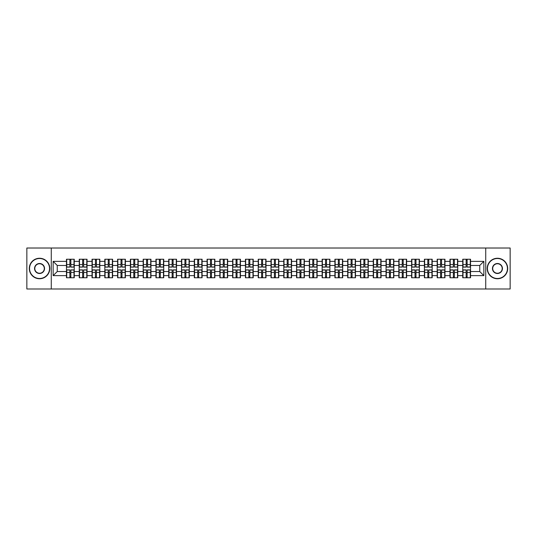 <?xml version="1.0" encoding="UTF-8"?>
<svg xmlns="http://www.w3.org/2000/svg" width="537" height="537" viewBox="0 0 537 537"><rect width="100%" height="100%" fill="white"/><g stroke="black" fill="none" stroke-linecap="round" stroke-linejoin="round"><path stroke-width="0.81" d="M485.73 288.987L510.15 288.987L510.15 248.013L485.73 248.013L485.73 288.987L51.27 288.987L51.27 248.013L26.85 248.013L26.85 288.987L51.27 288.987M485.73 248.013L51.27 248.013M479.749 271.534L479.749 265.466L470.533 265.466L470.533 271.534L479.749 271.534L483.844 275.629L483.844 261.371L470.533 261.371L470.533 259.243L462.746 259.243L462.746 265.466L457.746 265.466L457.746 271.534L462.746 271.534L462.746 265.466M483.844 275.629L470.533 275.629L470.533 277.757L462.746 277.757L462.746 275.629L457.746 275.629L457.746 277.757L449.966 277.757L449.966 275.629L444.965 275.629L444.965 277.757L437.178 277.757L437.178 275.629L432.184 275.629L432.184 277.757L424.398 277.757L424.398 275.629L419.397 275.629L419.397 277.757L411.611 277.757L411.611 275.629L406.616 275.629L406.616 277.757L398.83 277.757L398.83 275.629L393.829 275.629L393.829 277.757L386.049 277.757L386.049 275.629L381.048 275.629L381.048 277.757L373.262 277.757L373.262 275.629L368.268 275.629L368.268 277.757L360.481 277.757L360.481 275.629L355.481 275.629L355.481 277.757L347.701 277.757L347.701 275.629L342.7 275.629L342.7 277.757L334.913 277.757L334.913 275.629L329.919 275.629L329.919 277.757L322.133 277.757L322.133 275.629L317.132 275.629L317.132 277.757L309.346 277.757L309.346 275.629L304.351 275.629L304.351 277.757L296.565 277.757L296.565 275.629L291.564 275.629L291.564 277.757L283.784 277.757L283.784 275.629L278.784 275.629L278.784 277.757L270.997 277.757L270.997 275.629L266.003 275.629L266.003 277.757L258.216 277.757L258.216 275.629L253.216 275.629L253.216 277.757L245.436 277.757L245.436 275.629L240.435 275.629L240.435 277.757L232.649 277.757L232.649 275.629L227.654 275.629L227.654 277.757L219.868 277.757L219.868 275.629L214.867 275.629L214.867 277.757L207.081 277.757L207.081 275.629L202.087 275.629L202.087 277.757L194.3 277.757L194.3 275.629L189.299 275.629L189.299 277.757L181.519 277.757L181.519 275.629L176.519 275.629L176.519 277.757L168.732 277.757L168.732 275.629L163.738 275.629L163.738 277.757L155.952 277.757L155.952 275.629L150.951 275.629L150.951 277.757L143.171 277.757L143.171 275.629L138.17 275.629L138.17 277.757L130.384 277.757L130.384 275.629L125.39 275.629L125.39 277.757L117.603 277.757L117.603 275.629L112.602 275.629L112.602 277.757L104.816 277.757L104.816 275.629L99.822 275.629L99.822 277.757L92.035 277.757L92.035 275.629L87.034 275.629L87.034 277.757L79.254 277.757L79.254 275.629L74.254 275.629L74.254 277.757L66.467 277.757L66.467 275.629L53.156 275.629L53.156 261.371L66.467 261.371L66.467 265.466L57.251 265.466L57.251 271.534L66.467 271.534L66.467 265.466M462.746 261.371L457.746 261.371L457.746 259.243L449.966 259.243L449.966 261.371L444.965 261.371L444.965 259.243L437.178 259.243L437.178 261.371L432.184 261.371L432.184 259.243L424.398 259.243L424.398 261.371L419.397 261.371L419.397 259.243L411.611 259.243L411.611 261.371L406.616 261.371L406.616 259.243L398.83 259.243L398.83 261.371L393.829 261.371L393.829 259.243L386.049 259.243L386.049 261.371L381.048 261.371L381.048 259.243L373.262 259.243L373.262 261.371L368.268 261.371L368.268 259.243L360.481 259.243L360.481 261.371L355.481 261.371L355.481 259.243L347.701 259.243L347.701 261.371L342.7 261.371L342.7 259.243L334.913 259.243L334.913 261.371L329.919 261.371L329.919 259.243L322.133 259.243L322.133 261.371L317.132 261.371L317.132 259.243L309.346 259.243L309.346 261.371L304.351 261.371L304.351 259.243L296.565 259.243L296.565 261.371L291.564 261.371L291.564 259.243L283.784 259.243L283.784 261.371L278.784 261.371L278.784 259.243L270.997 259.243L270.997 261.371L266.003 261.371L266.003 259.243L258.216 259.243L258.216 261.371L253.216 261.371L253.216 259.243L245.436 259.243L245.436 261.371L240.435 261.371L240.435 259.243L232.649 259.243L232.649 261.371L227.654 261.371L227.654 259.243L219.868 259.243L219.868 261.371L214.867 261.371L214.867 259.243L207.081 259.243L207.081 261.371L202.087 261.371L202.087 259.243L194.3 259.243L194.3 261.371L189.299 261.371L189.299 259.243L181.519 259.243L181.519 261.371L176.519 261.371L176.519 259.243L168.732 259.243L168.732 261.371L163.738 261.371L163.738 259.243L155.952 259.243L155.952 261.371L150.951 261.371L150.951 259.243L143.171 259.243L143.171 261.371L138.17 261.371L138.17 259.243L130.384 259.243L130.384 261.371L125.39 261.371L125.39 259.243L117.603 259.243L117.603 261.371L112.602 261.371L112.602 259.243L104.816 259.243L104.816 261.371L99.822 261.371L99.822 259.243L92.035 259.243L92.035 261.371L87.034 261.371L87.034 259.243L79.254 259.243L79.254 261.371L74.254 261.371L74.254 259.243L66.467 259.243L66.467 261.371M462.746 271.534L462.746 275.629M457.746 271.534L457.746 275.629M457.746 261.371L457.746 265.466M444.965 271.534L449.966 271.534L449.966 265.466L444.965 265.466L444.965 275.629M449.966 271.534L449.966 275.629M449.966 261.371L449.966 265.466M444.965 261.371L444.965 265.466M432.184 271.534L437.178 271.534L437.178 265.466L432.184 265.466L432.184 275.629M437.178 271.534L437.178 275.629M437.178 261.371L437.178 265.466M432.184 261.371L432.184 265.466M419.397 271.534L424.398 271.534L424.398 265.466L419.397 265.466L419.397 275.629M424.398 271.534L424.398 275.629M424.398 261.371L424.398 265.466M419.397 261.371L419.397 265.466M406.616 271.534L411.611 271.534L411.611 265.466L406.616 265.466L406.616 275.629M411.611 271.534L411.611 275.629M411.611 261.371L411.611 265.466M406.616 261.371L406.616 265.466M393.829 271.534L398.83 271.534L398.83 265.466L393.829 265.466L393.829 275.629M398.83 271.534L398.83 275.629M398.83 261.371L398.83 265.466M393.829 261.371L393.829 265.466M381.048 271.534L386.049 271.534L386.049 265.466L381.048 265.466L381.048 275.629M386.049 271.534L386.049 275.629M386.049 261.371L386.049 265.466M381.048 261.371L381.048 265.466M368.268 271.534L373.262 271.534L373.262 265.466L368.268 265.466L368.268 275.629M373.262 271.534L373.262 275.629M373.262 261.371L373.262 265.466M368.268 261.371L368.268 265.466M355.481 271.534L360.481 271.534L360.481 265.466L355.481 265.466L355.481 275.629M360.481 271.534L360.481 275.629M360.481 261.371L360.481 265.466M355.481 261.371L355.481 265.466M342.7 271.534L347.701 271.534L347.701 265.466L342.7 265.466L342.7 275.629M347.701 271.534L347.701 275.629M347.701 261.371L347.701 265.466M342.7 261.371L342.7 265.466M329.919 271.534L334.913 271.534L334.913 265.466L329.919 265.466L329.919 275.629M334.913 271.534L334.913 275.629M334.913 261.371L334.913 265.466M329.919 261.371L329.919 265.466M317.132 271.534L322.133 271.534L322.133 265.466L317.132 265.466L317.132 275.629M322.133 271.534L322.133 275.629M322.133 261.371L322.133 265.466M317.132 261.371L317.132 265.466M304.351 271.534L309.346 271.534L309.346 265.466L304.351 265.466L304.351 275.629M309.346 271.534L309.346 275.629M309.346 261.371L309.346 265.466M304.351 261.371L304.351 265.466M291.564 271.534L296.565 271.534L296.565 265.466L291.564 265.466L291.564 275.629M296.565 271.534L296.565 275.629M296.565 261.371L296.565 265.466M291.564 261.371L291.564 265.466M278.784 271.534L283.784 271.534L283.784 265.466L278.784 265.466L278.784 275.629M283.784 271.534L283.784 275.629M283.784 261.371L283.784 265.466M278.784 261.371L278.784 265.466M266.003 271.534L270.997 271.534L270.997 265.466L266.003 265.466L266.003 275.629M270.997 271.534L270.997 275.629M270.997 261.371L270.997 265.466M266.003 261.371L266.003 265.466M253.216 271.534L258.216 271.534L258.216 265.466L253.216 265.466L253.216 275.629M258.216 271.534L258.216 275.629M258.216 261.371L258.216 265.466M253.216 261.371L253.216 265.466M240.435 271.534L245.436 271.534L245.436 265.466L240.435 265.466L240.435 275.629M245.436 271.534L245.436 275.629M245.436 261.371L245.436 265.466M240.435 261.371L240.435 265.466M227.654 271.534L232.649 271.534L232.649 265.466L227.654 265.466L227.654 275.629M232.649 271.534L232.649 275.629M232.649 261.371L232.649 265.466M227.654 261.371L227.654 265.466M214.867 271.534L219.868 271.534L219.868 265.466L214.867 265.466L214.867 275.629M219.868 271.534L219.868 275.629M219.868 261.371L219.868 265.466M214.867 261.371L214.867 265.466M202.087 271.534L207.081 271.534L207.081 265.466L202.087 265.466L202.087 275.629M207.081 271.534L207.081 275.629M207.081 261.371L207.081 265.466M202.087 261.371L202.087 265.466M189.299 271.534L194.3 271.534L194.3 265.466L189.299 265.466L189.299 275.629M194.3 271.534L194.3 275.629M194.3 261.371L194.3 265.466M189.299 261.371L189.299 265.466M176.519 271.534L181.519 271.534L181.519 265.466L176.519 265.466L176.519 275.629M181.519 271.534L181.519 275.629M181.519 261.371L181.519 265.466M176.519 261.371L176.519 265.466M163.738 271.534L168.732 271.534L168.732 265.466L163.738 265.466L163.738 275.629M168.732 271.534L168.732 275.629M168.732 261.371L168.732 265.466M163.738 261.371L163.738 265.466M150.951 271.534L155.952 271.534L155.952 265.466L150.951 265.466L150.951 275.629M155.952 271.534L155.952 275.629M155.952 261.371L155.952 265.466M150.951 261.371L150.951 265.466M138.17 271.534L143.171 271.534L143.171 265.466L138.17 265.466L138.17 275.629M143.171 271.534L143.171 275.629M143.171 261.371L143.171 265.466M138.17 261.371L138.17 265.466M125.39 271.534L130.384 271.534L130.384 265.466L125.39 265.466L125.39 275.629M130.384 271.534L130.384 275.629M130.384 261.371L130.384 265.466M125.39 261.371L125.39 265.466M112.602 271.534L117.603 271.534L117.603 265.466L112.602 265.466L112.602 275.629M117.603 271.534L117.603 275.629M117.603 261.371L117.603 265.466M112.602 261.371L112.602 265.466M99.822 271.534L104.816 271.534L104.816 265.466L99.822 265.466L99.822 275.629M104.816 271.534L104.816 275.629M104.816 261.371L104.816 265.466M99.822 261.371L99.822 265.466M87.034 271.534L92.035 271.534L92.035 265.466L87.034 265.466L87.034 275.629M92.035 271.534L92.035 275.629M92.035 261.371L92.035 265.466M87.034 261.371L87.034 265.466M74.254 271.534L79.254 271.534L79.254 265.466L74.254 265.466L74.254 275.629M79.254 271.534L79.254 275.629M79.254 261.371L79.254 265.466M74.254 261.371L74.254 265.466M66.467 271.534L66.467 275.629M57.251 271.534L53.156 275.629M53.156 261.371L57.251 265.466M470.533 271.534L470.533 275.629M470.533 261.371L470.533 265.466M483.844 261.371L479.749 265.466M74.005 259.243L74.005 267.104L70.85 267.104L70.85 259.243M69.87 259.243L69.87 267.104L66.716 267.104L66.716 259.243M69.87 260.304L70.85 260.304M70.85 263.338L69.87 263.338M66.716 277.757L66.716 269.896L69.87 269.896L69.87 277.757M70.85 277.757L70.85 269.896L74.005 269.896L74.005 277.757M70.85 276.696L69.87 276.696M69.87 273.662L70.85 273.662M39.55 278.495A9.995 9.995 0 0 0 49.545 268.5A9.995 9.995 0 0 0 39.55 258.505A9.995 9.995 0 0 0 29.555 268.5A9.995 9.995 0 0 0 39.55 278.495M39.55 258.257A10.243 10.243 0 0 1 49.793 268.5A10.243 10.243 0 0 1 39.55 278.743A10.243 10.243 0 0 1 29.307 268.5A10.243 10.243 0 0 1 39.55 258.257M39.55 273.501A5.001 5.001 0 0 1 34.556 268.5A5.001 5.001 0 0 1 39.55 263.499A5.001 5.001 0 0 1 44.551 268.5A5.001 5.001 0 0 1 39.55 273.501M39.55 263.748A4.752 4.752 0 0 0 34.798 268.5A4.752 4.752 0 0 0 39.55 273.252A4.752 4.752 0 0 0 44.303 268.5A4.752 4.752 0 0 0 39.55 263.748M497.45 278.495A9.995 9.995 0 0 0 507.445 268.5A9.995 9.995 0 0 0 497.45 258.505A9.995 9.995 0 0 0 487.455 268.5A9.995 9.995 0 0 0 497.45 278.495M497.45 258.257A10.243 10.243 0 0 1 507.693 268.5A10.243 10.243 0 0 1 497.45 278.743A10.243 10.243 0 0 1 487.207 268.5A10.243 10.243 0 0 1 497.45 258.257M497.45 273.501A5.001 5.001 0 0 1 492.449 268.5A5.001 5.001 0 0 1 497.45 263.499A5.001 5.001 0 0 1 502.444 268.5A5.001 5.001 0 0 1 497.45 273.501M497.45 263.748A4.752 4.752 0 0 0 492.697 268.5A4.752 4.752 0 0 0 497.45 273.252A4.752 4.752 0 0 0 502.202 268.5A4.752 4.752 0 0 0 497.45 263.748M86.793 259.243L86.793 267.104L83.638 267.104L83.638 259.243M82.651 259.243L82.651 267.104L79.496 267.104L79.496 259.243M82.651 260.304L83.638 260.304M83.638 263.338L82.651 263.338M99.573 259.243L99.573 267.104L96.418 267.104L96.418 259.243M95.438 259.243L95.438 267.104L92.283 267.104L92.283 259.243M95.438 260.304L96.418 260.304M96.418 263.338L95.438 263.338M112.361 259.243L112.361 267.104L109.206 267.104L109.206 259.243M108.219 259.243L108.219 267.104L105.064 267.104L105.064 259.243M108.219 260.304L109.206 260.304M109.206 263.338L108.219 263.338M125.141 259.243L125.141 267.104L121.986 267.104L121.986 259.243M121 259.243L121 267.104L117.845 267.104L117.845 259.243M121 260.304L121.986 260.304M121.986 263.338L121 263.338M137.922 259.243L137.922 267.104L134.767 267.104L134.767 259.243M133.787 259.243L133.787 267.104L130.632 267.104L130.632 259.243M133.787 260.304L134.767 260.304M134.767 263.338L133.787 263.338M79.496 277.757L79.496 269.896L82.651 269.896L82.651 277.757M83.638 277.757L83.638 269.896L86.793 269.896L86.793 277.757M83.638 276.696L82.651 276.696M82.651 273.662L83.638 273.662M92.283 277.757L92.283 269.896L95.438 269.896L95.438 277.757M96.418 277.757L96.418 269.896L99.573 269.896L99.573 277.757M96.418 276.696L95.438 276.696M95.438 273.662L96.418 273.662M105.064 277.757L105.064 269.896L108.219 269.896L108.219 277.757M109.206 277.757L109.206 269.896L112.361 269.896L112.361 277.757M109.206 276.696L108.219 276.696M108.219 273.662L109.206 273.662M117.845 277.757L117.845 269.896L121 269.896L121 277.757M121.986 277.757L121.986 269.896L125.141 269.896L125.141 277.757M121.986 276.696L121 276.696M121 273.662L121.986 273.662M130.632 277.757L130.632 269.896L133.787 269.896L133.787 277.757M134.767 277.757L134.767 269.896L137.922 269.896L137.922 277.757M134.767 276.696L133.787 276.696M133.787 273.662L134.767 273.662M150.709 259.243L150.709 267.104L147.554 267.104L147.554 259.243M146.567 259.243L146.567 267.104L143.413 267.104L143.413 259.243M146.567 260.304L147.554 260.304M147.554 263.338L146.567 263.338M143.413 277.757L143.413 269.896L146.567 269.896L146.567 277.757M147.554 277.757L147.554 269.896L150.709 269.896L150.709 277.757M147.554 276.696L146.567 276.696M146.567 273.662L147.554 273.662M163.49 259.243L163.49 267.104L160.335 267.104L160.335 259.243M159.355 259.243L159.355 267.104L156.2 267.104L156.2 259.243M159.355 260.304L160.335 260.304M160.335 263.338L159.355 263.338M156.2 277.757L156.2 269.896L159.355 269.896L159.355 277.757M160.335 277.757L160.335 269.896L163.49 269.896L163.49 277.757M160.335 276.696L159.355 276.696M159.355 273.662L160.335 273.662M176.27 259.243L176.27 267.104L173.115 267.104L173.115 259.243M172.135 259.243L172.135 267.104L168.98 267.104L168.98 259.243M172.135 260.304L173.115 260.304M173.115 263.338L172.135 263.338M168.98 277.757L168.98 269.896L172.135 269.896L172.135 277.757M173.115 277.757L173.115 269.896L176.27 269.896L176.27 277.757M173.115 276.696L172.135 276.696M172.135 273.662L173.115 273.662M189.058 259.243L189.058 267.104L185.903 267.104L185.903 259.243M184.916 259.243L184.916 267.104L181.761 267.104L181.761 259.243M184.916 260.304L185.903 260.304M185.903 263.338L184.916 263.338M181.761 277.757L181.761 269.896L184.916 269.896L184.916 277.757M185.903 277.757L185.903 269.896L189.058 269.896L189.058 277.757M185.903 276.696L184.916 276.696M184.916 273.662L185.903 273.662M201.838 259.243L201.838 267.104L198.683 267.104L198.683 259.243M197.703 259.243L197.703 267.104L194.548 267.104L194.548 259.243M197.703 260.304L198.683 260.304M198.683 263.338L197.703 263.338M194.548 277.757L194.548 269.896L197.703 269.896L197.703 277.757M198.683 277.757L198.683 269.896L201.838 269.896L201.838 277.757M198.683 276.696L197.703 276.696M197.703 273.662L198.683 273.662M214.625 259.243L214.625 267.104L211.471 267.104L211.471 259.243M210.484 259.243L210.484 267.104L207.329 267.104L207.329 259.243M210.484 260.304L211.471 260.304M211.471 263.338L210.484 263.338M207.329 277.757L207.329 269.896L210.484 269.896L210.484 277.757M211.471 277.757L211.471 269.896L214.625 269.896L214.625 277.757M211.471 276.696L210.484 276.696M210.484 273.662L211.471 273.662M227.406 259.243L227.406 267.104L224.251 267.104L224.251 259.243M223.264 259.243L223.264 267.104L220.11 267.104L220.11 259.243M223.264 260.304L224.251 260.304M224.251 263.338L223.264 263.338M220.11 277.757L220.11 269.896L223.264 269.896L223.264 277.757M224.251 277.757L224.251 269.896L227.406 269.896L227.406 277.757M224.251 276.696L223.264 276.696M223.264 273.662L224.251 273.662M240.187 259.243L240.187 267.104L237.032 267.104L237.032 259.243M236.052 259.243L236.052 267.104L232.897 267.104L232.897 259.243M236.052 260.304L237.032 260.304M237.032 263.338L236.052 263.338M232.897 277.757L232.897 269.896L236.052 269.896L236.052 277.757M237.032 277.757L237.032 269.896L240.187 269.896L240.187 277.757M237.032 276.696L236.052 276.696M236.052 273.662L237.032 273.662M252.974 259.243L252.974 267.104L249.819 267.104L249.819 259.243M248.832 259.243L248.832 267.104L245.678 267.104L245.678 259.243M248.832 260.304L249.819 260.304M249.819 263.338L248.832 263.338M245.678 277.757L245.678 269.896L248.832 269.896L248.832 277.757M249.819 277.757L249.819 269.896L252.974 269.896L252.974 277.757M249.819 276.696L248.832 276.696M248.832 273.662L249.819 273.662M265.755 259.243L265.755 267.104L262.6 267.104L262.6 259.243M261.62 259.243L261.62 267.104L258.465 267.104L258.465 259.243M261.62 260.304L262.6 260.304M262.6 263.338L261.62 263.338M258.465 277.757L258.465 269.896L261.62 269.896L261.62 277.757M262.6 277.757L262.6 269.896L265.755 269.896L265.755 277.757M262.6 276.696L261.62 276.696M261.62 273.662L262.6 273.662M278.535 259.243L278.535 267.104L275.38 267.104L275.38 259.243M274.4 259.243L274.4 267.104L271.245 267.104L271.245 259.243M274.4 260.304L275.38 260.304M275.38 263.338L274.4 263.338M271.245 277.757L271.245 269.896L274.4 269.896L274.4 277.757M275.38 277.757L275.38 269.896L278.535 269.896L278.535 277.757M275.38 276.696L274.4 276.696M274.4 273.662L275.38 273.662M291.322 259.243L291.322 267.104L288.168 267.104L288.168 259.243M287.181 259.243L287.181 267.104L284.026 267.104L284.026 259.243M287.181 260.304L288.168 260.304M288.168 263.338L287.181 263.338M284.026 277.757L284.026 269.896L287.181 269.896L287.181 277.757M288.168 277.757L288.168 269.896L291.322 269.896L291.322 277.757M288.168 276.696L287.181 276.696M287.181 273.662L288.168 273.662M304.103 259.243L304.103 267.104L300.948 267.104L300.948 259.243M299.968 259.243L299.968 267.104L296.813 267.104L296.813 259.243M299.968 260.304L300.948 260.304M300.948 263.338L299.968 263.338M296.813 277.757L296.813 269.896L299.968 269.896L299.968 277.757M300.948 277.757L300.948 269.896L304.103 269.896L304.103 277.757M300.948 276.696L299.968 276.696M299.968 273.662L300.948 273.662M316.89 259.243L316.89 267.104L313.736 267.104L313.736 259.243M312.749 259.243L312.749 267.104L309.594 267.104L309.594 259.243M312.749 260.304L313.736 260.304M313.736 263.338L312.749 263.338M309.594 277.757L309.594 269.896L312.749 269.896L312.749 277.757M313.736 277.757L313.736 269.896L316.89 269.896L316.89 277.757M313.736 276.696L312.749 276.696M312.749 273.662L313.736 273.662M329.671 259.243L329.671 267.104L326.516 267.104L326.516 259.243M325.529 259.243L325.529 267.104L322.375 267.104L322.375 259.243M325.529 260.304L326.516 260.304M326.516 263.338L325.529 263.338M322.375 277.757L322.375 269.896L325.529 269.896L325.529 277.757M326.516 277.757L326.516 269.896L329.671 269.896L329.671 277.757M326.516 276.696L325.529 276.696M325.529 273.662L326.516 273.662M342.452 259.243L342.452 267.104L339.297 267.104L339.297 259.243M338.317 259.243L338.317 267.104L335.162 267.104L335.162 259.243M338.317 260.304L339.297 260.304M339.297 263.338L338.317 263.338M335.162 277.757L335.162 269.896L338.317 269.896L338.317 277.757M339.297 277.757L339.297 269.896L342.452 269.896L342.452 277.757M339.297 276.696L338.317 276.696M338.317 273.662L339.297 273.662M355.239 259.243L355.239 267.104L352.084 267.104L352.084 259.243M351.097 259.243L351.097 267.104L347.942 267.104L347.942 259.243M351.097 260.304L352.084 260.304M352.084 263.338L351.097 263.338M347.942 277.757L347.942 269.896L351.097 269.896L351.097 277.757M352.084 277.757L352.084 269.896L355.239 269.896L355.239 277.757M352.084 276.696L351.097 276.696M351.097 273.662L352.084 273.662M368.02 259.243L368.02 267.104L364.865 267.104L364.865 259.243M363.885 259.243L363.885 267.104L360.73 267.104L360.73 259.243M363.885 260.304L364.865 260.304M364.865 263.338L363.885 263.338M360.73 277.757L360.73 269.896L363.885 269.896L363.885 277.757M364.865 277.757L364.865 269.896L368.02 269.896L368.02 277.757M364.865 276.696L363.885 276.696M363.885 273.662L364.865 273.662M380.8 259.243L380.8 267.104L377.645 267.104L377.645 259.243M376.665 259.243L376.665 267.104L373.51 267.104L373.51 259.243M376.665 260.304L377.645 260.304M377.645 263.338L376.665 263.338M373.51 277.757L373.51 269.896L376.665 269.896L376.665 277.757M377.645 277.757L377.645 269.896L380.8 269.896L380.8 277.757M377.645 276.696L376.665 276.696M376.665 273.662L377.645 273.662M393.587 259.243L393.587 267.104L390.433 267.104L390.433 259.243M389.446 259.243L389.446 267.104L386.291 267.104L386.291 259.243M389.446 260.304L390.433 260.304M390.433 263.338L389.446 263.338M386.291 277.757L386.291 269.896L389.446 269.896L389.446 277.757M390.433 277.757L390.433 269.896L393.587 269.896L393.587 277.757M390.433 276.696L389.446 276.696M389.446 273.662L390.433 273.662M406.368 259.243L406.368 267.104L403.213 267.104L403.213 259.243M402.233 259.243L402.233 267.104L399.078 267.104L399.078 259.243M402.233 260.304L403.213 260.304M403.213 263.338L402.233 263.338M399.078 277.757L399.078 269.896L402.233 269.896L402.233 277.757M403.213 277.757L403.213 269.896L406.368 269.896L406.368 277.757M403.213 276.696L402.233 276.696M402.233 273.662L403.213 273.662M419.155 259.243L419.155 267.104L416 267.104L416 259.243M415.014 259.243L415.014 267.104L411.859 267.104L411.859 259.243M415.014 260.304L416 260.304M416 263.338L415.014 263.338M411.859 277.757L411.859 269.896L415.014 269.896L415.014 277.757M416 277.757L416 269.896L419.155 269.896L419.155 277.757M416 276.696L415.014 276.696M415.014 273.662L416 273.662M431.936 259.243L431.936 267.104L428.781 267.104L428.781 259.243M427.794 259.243L427.794 267.104L424.639 267.104L424.639 259.243M427.794 260.304L428.781 260.304M428.781 263.338L427.794 263.338M424.639 277.757L424.639 269.896L427.794 269.896L427.794 277.757M428.781 277.757L428.781 269.896L431.936 269.896L431.936 277.757M428.781 276.696L427.794 276.696M427.794 273.662L428.781 273.662M444.717 259.243L444.717 267.104L441.562 267.104L441.562 259.243M440.582 259.243L440.582 267.104L437.427 267.104L437.427 259.243M440.582 260.304L441.562 260.304M441.562 263.338L440.582 263.338M437.427 277.757L437.427 269.896L440.582 269.896L440.582 277.757M441.562 277.757L441.562 269.896L444.717 269.896L444.717 277.757M441.562 276.696L440.582 276.696M440.582 273.662L441.562 273.662M457.504 259.243L457.504 267.104L454.349 267.104L454.349 259.243M453.362 259.243L453.362 267.104L450.207 267.104L450.207 259.243M453.362 260.304L454.349 260.304M454.349 263.338L453.362 263.338M450.207 277.757L450.207 269.896L453.362 269.896L453.362 277.757M454.349 277.757L454.349 269.896L457.504 269.896L457.504 277.757M454.349 276.696L453.362 276.696M453.362 273.662L454.349 273.662M470.284 259.243L470.284 267.104L467.13 267.104L467.13 259.243M466.15 259.243L466.15 267.104L462.995 267.104L462.995 259.243M466.15 260.304L467.13 260.304M467.13 263.338L466.15 263.338M462.995 277.757L462.995 269.896L466.15 269.896L466.15 277.757M467.13 277.757L467.13 269.896L470.284 269.896L470.284 277.757M467.13 276.696L466.15 276.696M466.15 273.662L467.13 273.662M69.87 264.58L66.716 264.58M69.87 267.003L66.716 267.003M74.005 264.58L70.85 264.58M74.005 267.003L70.85 267.003M70.85 272.42L74.005 272.42M70.85 269.997L74.005 269.997M66.716 272.42L69.87 272.42M66.716 269.997L69.87 269.997M82.651 264.58L79.496 264.58M82.651 267.003L79.496 267.003M86.793 264.58L83.638 264.58M86.793 267.003L83.638 267.003M95.438 264.58L92.283 264.58M95.438 267.003L92.283 267.003M99.573 264.58L96.418 264.58M99.573 267.003L96.418 267.003M108.219 264.58L105.064 264.58M108.219 267.003L105.064 267.003M112.361 264.58L109.206 264.58M112.361 267.003L109.206 267.003M121 264.58L117.845 264.58M121 267.003L117.845 267.003M125.141 264.58L121.986 264.58M125.141 267.003L121.986 267.003M133.787 264.58L130.632 264.58M133.787 267.003L130.632 267.003M137.922 264.58L134.767 264.58M137.922 267.003L134.767 267.003M83.638 272.42L86.793 272.42M83.638 269.997L86.793 269.997M79.496 272.42L82.651 272.42M79.496 269.997L82.651 269.997M96.418 272.42L99.573 272.42M96.418 269.997L99.573 269.997M92.283 272.42L95.438 272.42M92.283 269.997L95.438 269.997M109.206 272.42L112.361 272.42M109.206 269.997L112.361 269.997M105.064 272.42L108.219 272.42M105.064 269.997L108.219 269.997M121.986 272.42L125.141 272.42M121.986 269.997L125.141 269.997M117.845 272.42L121 272.42M117.845 269.997L121 269.997M134.767 272.42L137.922 272.42M134.767 269.997L137.922 269.997M130.632 272.42L133.787 272.42M130.632 269.997L133.787 269.997M146.567 264.58L143.413 264.58M146.567 267.003L143.413 267.003M150.709 264.58L147.554 264.58M150.709 267.003L147.554 267.003M147.554 272.42L150.709 272.42M147.554 269.997L150.709 269.997M143.413 272.42L146.567 272.42M143.413 269.997L146.567 269.997M159.355 264.58L156.2 264.58M159.355 267.003L156.2 267.003M163.49 264.58L160.335 264.58M163.49 267.003L160.335 267.003M160.335 272.42L163.49 272.42M160.335 269.997L163.49 269.997M156.2 272.42L159.355 272.42M156.2 269.997L159.355 269.997M172.135 264.58L168.98 264.58M172.135 267.003L168.98 267.003M176.27 264.58L173.115 264.58M176.27 267.003L173.115 267.003M173.115 272.42L176.27 272.42M173.115 269.997L176.27 269.997M168.98 272.42L172.135 272.42M168.98 269.997L172.135 269.997M184.916 264.58L181.761 264.58M184.916 267.003L181.761 267.003M189.058 264.58L185.903 264.58M189.058 267.003L185.903 267.003M185.903 272.42L189.058 272.42M185.903 269.997L189.058 269.997M181.761 272.42L184.916 272.42M181.761 269.997L184.916 269.997M197.703 264.58L194.548 264.58M197.703 267.003L194.548 267.003M201.838 264.58L198.683 264.58M201.838 267.003L198.683 267.003M198.683 272.42L201.838 272.42M198.683 269.997L201.838 269.997M194.548 272.42L197.703 272.42M194.548 269.997L197.703 269.997M210.484 264.58L207.329 264.58M210.484 267.003L207.329 267.003M214.625 264.58L211.471 264.58M214.625 267.003L211.471 267.003M211.471 272.42L214.625 272.42M211.471 269.997L214.625 269.997M207.329 272.42L210.484 272.42M207.329 269.997L210.484 269.997M223.264 264.58L220.11 264.58M223.264 267.003L220.11 267.003M227.406 264.58L224.251 264.58M227.406 267.003L224.251 267.003M224.251 272.42L227.406 272.42M224.251 269.997L227.406 269.997M220.11 272.42L223.264 272.42M220.11 269.997L223.264 269.997M236.052 264.58L232.897 264.58M236.052 267.003L232.897 267.003M240.187 264.58L237.032 264.58M240.187 267.003L237.032 267.003M237.032 272.42L240.187 272.42M237.032 269.997L240.187 269.997M232.897 272.42L236.052 272.42M232.897 269.997L236.052 269.997M248.832 264.58L245.678 264.58M248.832 267.003L245.678 267.003M252.974 264.58L249.819 264.58M252.974 267.003L249.819 267.003M249.819 272.42L252.974 272.42M249.819 269.997L252.974 269.997M245.678 272.42L248.832 272.42M245.678 269.997L248.832 269.997M261.62 264.58L258.465 264.58M261.62 267.003L258.465 267.003M265.755 264.58L262.6 264.58M265.755 267.003L262.6 267.003M262.6 272.42L265.755 272.42M262.6 269.997L265.755 269.997M258.465 272.42L261.62 272.42M258.465 269.997L261.62 269.997M274.4 264.58L271.245 264.58M274.4 267.003L271.245 267.003M278.535 264.58L275.38 264.58M278.535 267.003L275.38 267.003M275.38 272.42L278.535 272.42M275.38 269.997L278.535 269.997M271.245 272.42L274.4 272.42M271.245 269.997L274.4 269.997M287.181 264.58L284.026 264.58M287.181 267.003L284.026 267.003M291.322 264.58L288.168 264.58M291.322 267.003L288.168 267.003M288.168 272.42L291.322 272.42M288.168 269.997L291.322 269.997M284.026 272.42L287.181 272.42M284.026 269.997L287.181 269.997M299.968 264.58L296.813 264.58M299.968 267.003L296.813 267.003M304.103 264.58L300.948 264.58M304.103 267.003L300.948 267.003M300.948 272.42L304.103 272.42M300.948 269.997L304.103 269.997M296.813 272.42L299.968 272.42M296.813 269.997L299.968 269.997M312.749 264.58L309.594 264.58M312.749 267.003L309.594 267.003M316.89 264.58L313.736 264.58M316.89 267.003L313.736 267.003M313.736 272.42L316.89 272.42M313.736 269.997L316.89 269.997M309.594 272.42L312.749 272.42M309.594 269.997L312.749 269.997M325.529 264.58L322.375 264.58M325.529 267.003L322.375 267.003M329.671 264.58L326.516 264.58M329.671 267.003L326.516 267.003M326.516 272.42L329.671 272.42M326.516 269.997L329.671 269.997M322.375 272.42L325.529 272.42M322.375 269.997L325.529 269.997M338.317 264.58L335.162 264.58M338.317 267.003L335.162 267.003M342.452 264.58L339.297 264.58M342.452 267.003L339.297 267.003M339.297 272.42L342.452 272.42M339.297 269.997L342.452 269.997M335.162 272.42L338.317 272.42M335.162 269.997L338.317 269.997M351.097 264.58L347.942 264.58M351.097 267.003L347.942 267.003M355.239 264.58L352.084 264.58M355.239 267.003L352.084 267.003M352.084 272.42L355.239 272.42M352.084 269.997L355.239 269.997M347.942 272.42L351.097 272.42M347.942 269.997L351.097 269.997M363.885 264.58L360.73 264.58M363.885 267.003L360.73 267.003M368.02 264.58L364.865 264.58M368.02 267.003L364.865 267.003M364.865 272.42L368.02 272.42M364.865 269.997L368.02 269.997M360.73 272.42L363.885 272.42M360.73 269.997L363.885 269.997M376.665 264.58L373.51 264.58M376.665 267.003L373.51 267.003M380.8 264.58L377.645 264.58M380.8 267.003L377.645 267.003M377.645 272.42L380.8 272.42M377.645 269.997L380.8 269.997M373.51 272.42L376.665 272.42M373.51 269.997L376.665 269.997M389.446 264.58L386.291 264.58M389.446 267.003L386.291 267.003M393.587 264.58L390.433 264.58M393.587 267.003L390.433 267.003M390.433 272.42L393.587 272.42M390.433 269.997L393.587 269.997M386.291 272.42L389.446 272.42M386.291 269.997L389.446 269.997M402.233 264.58L399.078 264.58M402.233 267.003L399.078 267.003M406.368 264.58L403.213 264.58M406.368 267.003L403.213 267.003M403.213 272.42L406.368 272.42M403.213 269.997L406.368 269.997M399.078 272.42L402.233 272.42M399.078 269.997L402.233 269.997M415.014 264.58L411.859 264.58M415.014 267.003L411.859 267.003M419.155 264.58L416 264.58M419.155 267.003L416 267.003M416 272.42L419.155 272.42M416 269.997L419.155 269.997M411.859 272.42L415.014 272.42M411.859 269.997L415.014 269.997M427.794 264.58L424.639 264.58M427.794 267.003L424.639 267.003M431.936 264.58L428.781 264.58M431.936 267.003L428.781 267.003M428.781 272.42L431.936 272.42M428.781 269.997L431.936 269.997M424.639 272.42L427.794 272.42M424.639 269.997L427.794 269.997M440.582 264.58L437.427 264.58M440.582 267.003L437.427 267.003M444.717 264.58L441.562 264.58M444.717 267.003L441.562 267.003M441.562 272.42L444.717 272.42M441.562 269.997L444.717 269.997M437.427 272.42L440.582 272.42M437.427 269.997L440.582 269.997M453.362 264.58L450.207 264.58M453.362 267.003L450.207 267.003M457.504 264.58L454.349 264.58M457.504 267.003L454.349 267.003M454.349 272.42L457.504 272.42M454.349 269.997L457.504 269.997M450.207 272.42L453.362 272.42M450.207 269.997L453.362 269.997M466.15 264.58L462.995 264.58M466.15 267.003L462.995 267.003M470.284 264.58L467.13 264.58M470.284 267.003L467.13 267.003M467.13 272.42L470.284 272.42M467.13 269.997L470.284 269.997M462.995 272.42L466.15 272.42M462.995 269.997L466.15 269.997"/></g></svg>
